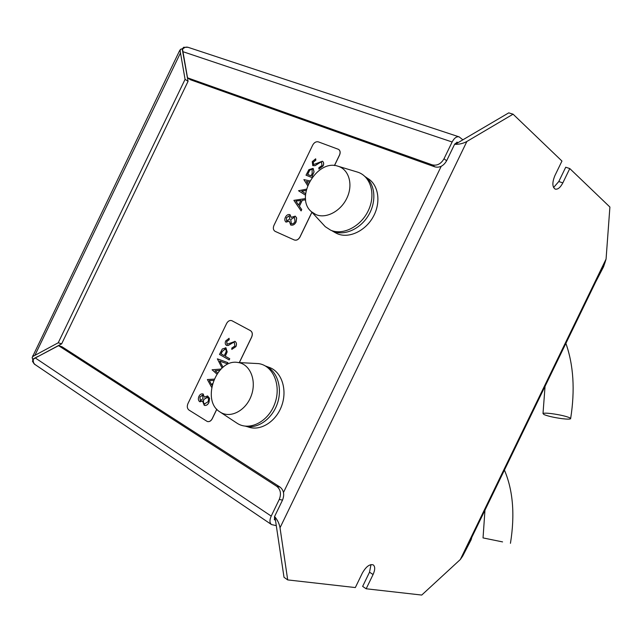 <?xml version="1.0" encoding="UTF-8"?>
<svg xmlns="http://www.w3.org/2000/svg" width="642" height="642" viewBox="0 0 642 642"><rect width="100%" height="100%" fill="white"/><g stroke="black" fill="none" stroke-linecap="round" stroke-linejoin="round"><path stroke-width="0.96" d="M569.775 168.557L609.9 207.037L606.072 259.055L604.836 263.084L462.73 556.02L460.314 559.519L421.73 595.062L366.173 588.778L373.074 574.534C375.185 569.775 375.233 566.557 373.227 564.88C369.672 563.869 366.044 566.605 362.337 573.097L355.331 587.558L287.696 579.911L280.024 527.78L466.878 141.473L513.078 114.188L561.951 161.054L554.905 175.595C552.12 182.464 552.216 186.966 555.186 189.109C557.802 189.663 560.346 187.592 562.833 182.89L569.775 168.557L565.722 167.233L558.797 181.525L562.833 182.89M274.487 516.706L274.993 516.987L284.013 577.294L287.696 579.911M274.993 516.987C277.641 520.237 279.318 523.832 280.024 527.78M466.878 141.473C463.307 143.439 459.423 144.386 455.218 144.314L454.688 144.089L446.615 160.781C443.582 165.933 439.674 167.963 434.891 166.872L190.513 79.777L187.52 77.818L182.537 49.273L183.516 47.315L187.97 47.283M553.573 187.528L558.797 181.525M366.173 588.778L362.642 586.395L369.527 572.183L370.996 564.583M455.218 144.314L508.745 112.864L513.078 114.188M32.501 361.286L33.344 359.223L35.302 357.963L58.558 345.661L61.969 346.736L280.04 487.093C283.836 490.223 284.655 494.565 282.512 500.118L274.479 516.722L274.535 519.795M58.558 345.661L276.806 486.363L280.04 487.093M282.512 500.118L279.27 499.436L271.213 516.104C269.447 520.156 269.552 522.981 271.518 524.57L276.285 525.629M279.27 499.436C281.429 493.858 280.602 489.501 276.806 486.363M434.891 166.872L432.267 164.866L187.52 77.818M432.267 164.866C437.058 165.957 440.982 163.911 444.031 158.743L446.615 160.781M462.882 139.812L459.134 136.874C456.606 136.289 454.271 137.998 452.128 141.986L444.031 158.743M604.74 263.284L603.536 266.823L595.728 281.87M454.688 144.097L457.264 142.219L457.955 142.709M188.066 81.301L185.073 79.351L180.121 50.822L179.495 50.862L180.514 49.322L182.176 48.792L188.066 81.301L61.648 343.855L37.966 356.551M462.874 555.731L471.092 539.85L470.626 539.753M275.45 520.068L274.599 519.835M471.862 537.202L471.092 539.85M32.774 355.692L33.063 356.358L58.237 342.772L185.073 79.351M61.648 343.855L58.237 342.772M33.063 356.358L32.156 357.554L32.766 359.801M180.522 49.322L180.121 50.822M182.176 48.792L182.649 48.383M38.055 356.358L32.798 359.143M268.653 367.184L270.073 367.705C281.966 372.456 287.512 390.248 281.613 406.017C275.883 421.858 260.195 431.504 248.173 426.946L245.982 426.312M265.339 365.956L265.499 366.02C277.087 370.675 282.729 387.736 277.432 403.345C272.28 419.001 257.41 429.394 245.276 426.152M254.898 363.42L258.557 363.613C273.051 365.458 281.477 385.12 274.937 403.24C268.685 421.457 249.746 431.36 237.339 423.407L220.182 412.084M220.447 412.252L219.821 411.851C200.769 400.351 216.579 358.059 238.158 362.529C250.059 364.07 256.824 380.361 251.383 395.368C246.167 410.455 230.63 418.761 220.447 412.252M365.499 176.895L367.673 178.372C378.563 184.687 381.276 202.31 373.267 216.683C365.394 231.128 348.775 238.808 337.267 233.696L334.763 232.388M365.073 176.574C375.121 183.716 376.854 201.219 368.62 215.102C360.499 229.05 344.305 236.232 333.054 231.256L331.569 230.542M337.933 166.198C348.807 169.263 353.317 184.222 347.113 197.632C341.079 211.106 326.112 219.083 315.896 214.58L311.442 211.724C294.285 197.776 316.939 158.686 337.933 166.198L357.169 171.992C370.418 175.731 376.068 193.828 368.58 210.014C361.31 226.273 343.101 235.742 330.678 230.181L325.261 226.682L322.998 224.227M502.566 541.904L483.041 537.916L502.566 541.904M562.039 418.656C566.894 419.242 569.751 419.274 570.61 418.769L569.711 417.757C565.722 416.12 559.615 414.74 551.398 413.608C546.599 413.047 543.806 413.015 543.004 413.512L544.015 414.572C548.019 416.185 554.03 417.549 562.039 418.656M234.779 341.271L235.092 341.408C236.585 342.579 236.858 344.313 235.911 346.616L231.794 349.409L231.842 348.028L234.852 346.038L234.322 342.499L233.271 342.499L228.295 345.452L226.714 345.476M234.306 342.491L233.327 342.523M233.271 342.499L228.239 345.428L226.417 345.34C225.117 344.353 224.893 342.86 225.735 340.878L229.098 338.318L229.178 339.706L226.714 341.576L227.14 344.232L235.092 341.408M225.607 347.683L227.188 351.856L225.286 356.214L229.74 358.742L229.17 359.921L219.5 354.44L222.317 348.983L225.952 347.844L227.132 351.832L225.222 356.19L229.675 358.717L229.106 359.905M222.06 368.043L217.373 358.854L227.87 362.618L227.292 363.805L219.708 361.077L222.991 367.264M219.773 361.101L223.023 367.232M214.998 370.795L219.66 370.418L215.062 370.819L217.614 372.962L215.062 370.819M202.808 393.907L204.349 397.093M207.543 395.929L209.581 398.361L208.939 402.486C207.815 404.781 206.315 405.744 204.429 405.391M202.455 401.009L199.975 401.804M239.289 362.594L251.648 337.002C252.763 334.137 252.362 332.01 250.436 330.638L231.85 320.679C229.772 320.061 228.03 320.992 226.618 323.472L187.937 403.617C186.83 406.426 187.167 408.577 188.965 410.053L207.278 421.489C209.252 421.979 210.881 421.064 212.181 418.736L216.787 409.195M239.362 362.594L251.704 337.026C252.828 334.161 252.426 332.034 250.5 330.662L231.81 320.663M207.502 421.553C209.42 421.938 211.009 421 212.245 418.753L216.835 409.251M203.209 394.092L204.284 397.149L207.623 395.953L209.517 398.345L208.875 402.47C207.711 404.821 206.17 405.776 204.244 405.327L202.455 400.929L199.542 401.611C198.185 400.319 198.001 398.554 198.98 396.307C199.983 394.405 201.283 393.61 202.864 393.931L203.273 394.108M199.911 396.965L200.304 400.536L202.952 398.762L202.607 395.247L199.911 396.965L200.304 400.536M203.931 399.324C203.057 401.282 203.217 402.823 204.397 403.954L207.904 401.86C208.802 399.942 208.658 398.433 207.47 397.342L203.995 399.348C203.121 401.298 203.273 402.839 204.461 403.97L204.79 404.123M202.415 395.151L199.975 396.981M207.157 397.189L203.995 399.348M211.619 387.286L207.39 379.534L214.075 379.149M213.545 380.425L209.26 380.562L211.748 385.096L212.462 383.603M213.537 380.449L209.324 380.586L211.772 385.04M217.373 358.854L227.87 362.618M227.806 362.602L227.236 363.781M216.868 374.029L212.093 369.784L220.96 369.062M221.049 353.822L224.235 355.636L225.366 353.357C226.441 351.559 226.449 350.115 225.382 349.023L222.196 351.431L221.049 353.822L224.243 355.628M225.198 348.935L222.26 351.455L221.105 353.846M235.028 341.383C236.529 342.555 236.802 344.289 235.847 346.592L235.911 346.616M235.847 346.592L231.794 349.409M229.042 338.294L229.122 339.682L226.658 341.552L227.011 344.168M322.533 161.278C323.801 162.354 324.001 163.911 323.135 165.933L318.873 169.023L318.881 167.706L322.011 165.484L321.498 162.225L320.302 162.346L315.07 165.692L312.742 165.604M321.498 162.225L320.246 162.306L315.013 165.652L312.782 165.628L312.253 161.624L315.671 158.807L315.848 160.147L313.296 162.201L313.432 164.488M311.996 177.577L306.017 175.186L308.85 169.697L313.023 168.381L314.01 171.847L312.108 176.197L312.831 176.486M313.184 168.477L314.066 171.887L312.173 176.221M309.203 182.071L306.467 181.493L308.208 184.134M306.146 190.441L301.748 191.236L305.624 193.691L301.748 191.236M305.664 199.814L302.294 200.272L299.413 206.234L301.724 209.621L301.106 210.913L293.875 200.352L305.536 198.587M290.088 214.749L291.115 217.341M295.304 216.185L296.66 217.967L296.098 221.947C294.742 224.572 292.977 225.599 290.802 225.029L290.561 224.901M289.213 221.273L286.019 222.092M334.426 165.548L339.506 155.035C340.541 152.515 340.228 150.629 338.567 149.377L318.392 141.882C316.129 141.368 314.243 142.42 312.726 145.052L273.949 225.398C272.866 228.103 273.235 230.077 275.057 231.321L294.221 239.947C296.484 240.63 298.394 239.643 299.942 236.978L311.892 212.213M275.121 231.353L294.277 239.972C296.54 240.662 298.45 239.667 299.999 237.01L311.94 212.269M334.498 165.556L339.562 155.067C340.573 152.635 340.3 150.774 338.743 149.49M289.839 214.621L291.051 217.397L295.216 216.145L296.604 217.935L296.034 221.915C294.686 224.54 292.921 225.567 290.746 224.997L289.221 221.185L286.059 222.116C284.679 221 284.47 219.363 285.425 217.197C286.581 215.07 288.049 214.211 289.839 214.621M286.428 217.718L286.741 220.992L289.686 219.074L289.229 215.776L286.428 217.718L286.653 220.952M290.738 219.5L291.348 223.825C292.872 224.122 294.092 223.328 294.999 221.45L294.421 217.213L290.738 219.5L291.211 223.761M289.229 215.776L286.484 217.75M294.421 217.213L290.794 219.532M305.656 199.774L302.238 200.24L299.357 206.202L301.668 209.589L301.05 210.881M295.882 201.106L298.618 205.119L300.889 200.424L295.882 201.106L298.634 205.087M300.865 200.465L295.938 201.139M306.162 190.393L301.692 191.196M309.211 182.055L306.467 181.493M306.411 181.453L308.2 184.158M307.614 185.57L303.883 179.608L309.853 180.883M305.504 195.168L298.514 190.738L306.459 189.149M312.004 177.561L306.017 175.186M307.63 174.431L311.049 175.78L312.181 173.492L312.092 169.384C310.6 169.247 309.5 170.13 308.786 172.032L307.63 174.431M312.309 169.496L312.148 169.424C310.656 169.279 309.556 170.162 308.842 172.072L307.695 174.455M315.671 158.807L315.792 160.107L313.24 162.161L313.617 164.585L322.42 161.206C323.737 162.266 323.961 163.83 323.078 165.893L323.135 165.933M323.078 165.893L318.873 169.023M460.314 559.519L606.072 259.055M283.483 492.454L441.206 166.302M369.527 572.183L373.074 574.534M35.302 357.963L271.213 516.104M452.128 141.986L182.761 51.633M180.346 53.174L35.021 355.098M32.156 357.554L179.447 50.967M457.577 142.396L456.847 142.155M274.262 519.506L274.969 519.98M271.357 524.458L35.262 364.688C33.593 363.516 32.959 361.695 33.344 359.223M182.537 49.273C184.278 47.372 186.148 46.73 188.154 47.339L458.958 136.818M32.437 361.117C33.633 363.348 34.58 364.536 35.262 364.688M270.073 367.705L265.499 366.02M238.158 362.529L258.557 363.613M335.766 232.966L331.561 230.534M311.442 211.724L325.261 226.682M484.959 510.213L483.041 537.916M510.446 543.317C515.053 514.772 513.046 490.352 504.427 470.072M545.058 386.315L543.004 413.512M570.666 418.432C575.128 390.039 573.539 365.025 565.891 343.382"/></g></svg>
